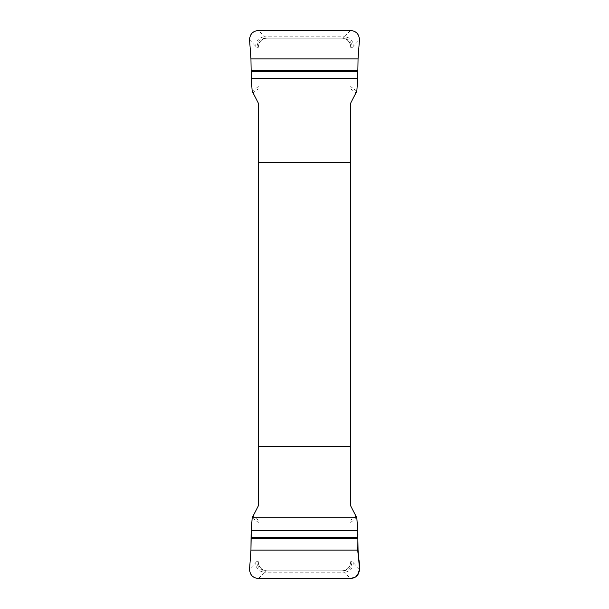 <?xml version="1.0" encoding="UTF-8"?>
<svg xmlns="http://www.w3.org/2000/svg" width="609" height="609" viewBox="0 0 609 609"><rect width="100%" height="100%" fill="white"/><g stroke="black" fill="none" stroke-linecap="round" stroke-linejoin="round"><path stroke-width="0.46" stroke-dasharray="3.04 2.28" d="M258.338 103.134L258.338 505.866M350.662 505.866L350.662 103.134M252.727 93.017L258.338 88.823M258.338 86.585L252.179 91.183M356.821 91.183L350.662 86.585M350.662 88.823L356.273 93.017M350.518 30.45L344.527 36.784C350.228 37.423 353.144 40.605 353.289 46.337L359.432 39.844M353.289 46.337L351.994 47.685C351.857 41.945 348.942 38.763 343.24 38.123L341.87 38.123A8.792 8.792 0 0 1 350.662 46.916C350.046 41.557 347.115 38.626 341.87 38.123L267.13 38.123A8.792 8.792 0 0 0 258.338 46.916C258.954 41.557 261.885 38.626 267.13 38.123L343.24 38.123L344.527 36.784L264.473 36.784L258.482 30.45M249.568 39.844L257.006 47.685L258.338 47.685M252.179 517.817L258.338 522.415M258.338 520.177L252.727 515.983M356.273 515.983L350.662 520.177M350.662 522.415L356.821 517.817M258.482 578.55L264.473 572.216C258.772 571.577 255.856 568.395 255.711 562.663L249.568 569.156M255.711 562.663L257.006 561.315C257.143 567.055 260.058 570.237 265.76 570.877L267.13 570.877A8.792 8.792 0 0 1 258.338 562.084C258.954 567.443 261.885 570.374 267.13 570.877L341.87 570.877A8.792 8.792 0 0 0 350.662 562.084C350.046 567.443 347.115 570.374 341.87 570.877L265.76 570.877L264.473 572.216L344.527 572.216L350.518 578.55M359.432 569.156L351.994 561.315L350.662 561.315M350.662 47.685L351.994 47.685M255.711 46.337C255.856 40.605 258.772 37.423 264.473 36.784L265.76 38.123C260.058 38.763 257.143 41.945 257.006 47.685M258.338 561.315L257.006 561.315M353.289 562.663C353.144 568.395 350.228 571.577 344.527 572.216L343.24 570.877C348.942 570.237 351.857 567.055 351.994 561.315"/><path stroke-width="0.91" d="M250.954 58.906L358.046 58.906L359.432 39.844C359.188 34.188 356.212 31.051 350.518 30.45L258.482 30.45C252.781 31.059 249.812 34.195 249.568 39.844L250.954 58.906L251.273 78.355L252.179 91.183L258.338 103.134L258.338 505.866L252.179 517.817L356.821 517.817L357.909 534.382L357.841 546.745C356.813 556.459 363.444 569.179 355.656 576.936L350.518 578.55L258.482 578.55C252.788 577.949 249.812 574.812 249.568 569.156L250.954 550.094L251.091 534.375L252.179 517.817L251.273 530.645L250.954 550.094L249.568 569.156C249.812 574.812 252.788 577.949 258.482 578.55L350.518 578.55C356.219 577.941 359.188 574.805 359.432 569.156L358.046 550.094L250.954 550.094M358.046 550.094L357.727 530.645L356.821 517.817L350.662 505.866L350.662 103.134L356.821 91.183L357.727 78.355L358.046 58.906M350.662 162.641L258.338 162.641M258.338 446.359L350.662 446.359M357.787 538.615L251.213 538.615M357.871 537.275L251.129 537.275M357.727 530.645L251.273 530.645M251.213 70.385L357.787 70.385M251.129 71.725L357.871 71.725M251.273 78.355L357.727 78.355"/></g></svg>
